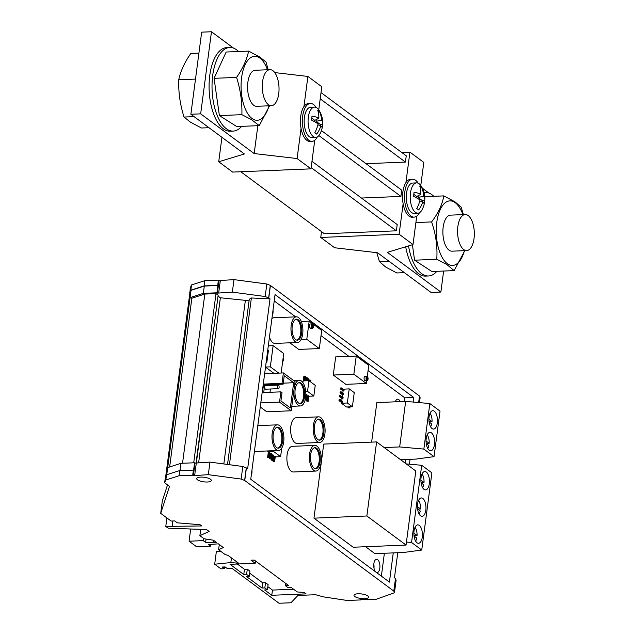 <?xml version="1.0" encoding="UTF-8"?>
<svg xmlns="http://www.w3.org/2000/svg" width="635" height="635" viewBox="0 0 635 635"><rect width="100%" height="100%" fill="white"/><g stroke="black" fill="none" stroke-linecap="round" stroke-linejoin="round"><path stroke-width="0.95" d="M322.159 127.913A22.701 21.09 -27.3 0 0 322.604 124.262A23.193 10.033 171.1 0 0 322.699 123.412A23.487 23.487 0 0 0 318.984 110.212A15.145 7.025 87.6 0 0 316.992 107.982A15.145 7.025 87.6 0 0 314.492 107.124A15.145 7.025 87.6 0 0 308.11 119.61A15.145 7.025 87.6 0 0 313.238 136.525A15.145 7.025 87.6 0 0 315.738 137.382A15.145 7.025 87.6 0 0 319.953 133.937A23.487 23.487 0 0 0 322.151 128A23.146 3.739 22.5 0 1 322.128 128.072M314.492 107.124L310.578 107.283A15.145 7.025 87.6 0 0 304.181 120.007A15.145 7.025 87.6 0 0 309.316 136.684A15.145 7.025 87.6 0 0 311.817 137.549L315.738 137.382M424.823 199.668A23.487 23.487 0 0 0 421.116 185.984A15.145 7.025 87.6 0 0 419.124 183.753A15.145 7.025 87.6 0 0 416.631 182.888A15.145 7.025 87.6 0 0 410.813 190.937A15.145 7.025 87.6 0 0 415.369 212.288A15.145 7.025 87.6 0 0 417.87 213.154A15.145 7.025 87.6 0 0 422.092 209.709A23.487 23.487 0 0 0 424.18 204.2A23.217 3.746 22.5 0 1 424.172 204.248A22.725 21.114 -27.3 0 0 424.728 200.422A23.114 10.001 171.1 0 0 424.823 199.668A23.114 10.001 171.1 0 0 423.537 196.302A23.177 21.534 -27.3 0 0 421.624 187.452A22.844 9.882 171.1 0 0 419.743 186.047A23.162 15.24 114.1 0 1 420.838 194.294A23.114 10.001 171.1 0 0 414.028 192.278A22.82 15.018 114.1 0 1 413.472 196.231A23.217 3.746 22.5 0 1 420.037 199.977A23.162 15.24 114.1 0 1 416.75 208.534A22.82 3.683 22.5 0 1 418.624 209.931A23.177 21.534 -27.3 0 0 422.712 201.962A23.217 3.746 22.5 0 1 424.18 204.2M416.631 182.888L412.71 183.055A15.145 7.025 87.6 0 0 406.313 195.77A15.145 7.025 87.6 0 0 411.448 212.455A15.145 7.025 87.6 0 0 413.949 213.312L417.87 213.154M316.119 107.458A18.963 8.795 87.6 0 0 313.547 104.553A18.963 8.795 87.6 0 0 310.42 103.473A18.963 8.795 87.6 0 0 302.411 119.396A18.963 8.795 87.6 0 0 308.84 140.279A18.963 8.795 87.6 0 0 311.976 141.359A18.963 8.795 87.6 0 0 317.325 136.914M310.42 103.473L308.459 103.553A18.963 8.795 87.6 0 0 303.927 106.609A18.963 8.795 87.6 0 0 301.061 128.381A18.963 8.795 87.6 0 0 306.888 140.367A18.963 8.795 87.6 0 0 310.015 141.438L311.976 141.359M418.251 183.229A18.963 8.795 87.6 0 0 415.679 180.316A18.963 8.795 87.6 0 0 412.552 179.237A18.963 8.795 87.6 0 0 404.551 195.159A18.963 8.795 87.6 0 0 410.98 216.051A18.963 8.795 87.6 0 0 414.107 217.122A18.963 8.795 87.6 0 0 419.457 212.685M412.552 179.237L410.591 179.316A18.963 8.795 87.6 0 0 405.916 182.602A18.963 8.795 87.6 0 0 403.13 203.764A18.963 8.795 87.6 0 0 409.019 216.13A18.963 8.795 87.6 0 0 412.147 217.21L414.107 217.122M272.891 70.683A18.034 8.358 87.6 0 0 269.915 69.659A18.034 8.358 87.6 0 0 262.303 84.804A18.034 8.358 87.6 0 0 268.415 104.672A18.034 8.358 87.6 0 0 271.391 105.696A18.034 8.358 87.6 0 0 279.003 90.551A18.034 8.358 87.6 0 0 272.891 70.683M269.915 69.659L255.222 70.263A18.034 8.358 87.6 0 0 247.602 85.407A18.034 8.358 87.6 0 0 253.722 105.275A18.034 8.358 87.6 0 0 256.699 106.299L271.391 105.696M267.478 69.763A32.02 14.851 87.6 0 0 259.929 58.11A32.02 14.851 87.6 0 0 241.602 77.637A32.02 14.851 87.6 0 0 251.984 118.459A32.02 14.851 87.6 0 0 268.954 105.799M268.184 69.731L266.041 62.055L259.699 56.975L248.642 51.102C246.761 59.777 242.737 68.548 236.561 77.406C240.482 89.741 242.252 102.164 241.879 114.673L251.452 119.618L259.278 125.627L236.784 126.555L219.392 115.594L214.074 78.327L236.561 77.406M208.978 127.698L201.438 128L190.389 122.126L184.039 117.046C180.126 104.711 178.356 92.289 178.729 79.78C180.61 71.096 184.634 62.333 190.81 53.475L198.914 53.142M468.178 215.559A18.034 8.358 87.6 0 0 465.201 214.535A18.034 8.358 87.6 0 0 457.589 229.679A18.034 8.358 87.6 0 0 463.709 249.547A18.034 8.358 87.6 0 0 466.685 250.571A18.034 8.358 87.6 0 0 474.297 235.426A18.034 8.358 87.6 0 0 468.178 215.559M465.201 214.535L450.509 215.138A18.034 8.358 87.6 0 0 442.897 230.283A18.034 8.358 87.6 0 0 449.016 250.15A18.034 8.358 87.6 0 0 451.993 251.174L466.685 250.571M464.407 250.666A32.298 14.978 -92.4 0 1 447.246 263.596A32.298 14.978 -92.4 0 1 436.769 222.417A32.298 14.978 -92.4 0 1 455.255 202.716A32.298 14.978 -92.4 0 1 462.923 214.63M464.82 250.642L454.12 270.605L446.778 264.477L436.769 259.278C437.61 246.801 435.896 234.347 431.617 221.925C438.221 213.193 442.285 204.518 443.833 195.898L455.025 201.866L461.185 207.224L463.415 214.606M376.801 252.666L379.436 261.628L385.604 266.986L396.796 272.955L404.368 272.645M238.577 51.514A41.839 19.399 87.6 0 0 229.751 47.482A41.839 19.399 87.6 0 0 212.717 75.374A41.839 19.399 87.6 0 0 233.188 131.096A41.839 19.399 87.6 0 0 241.649 126.357M229.751 47.482L226.814 47.601A41.839 19.399 87.6 0 0 209.772 75.494A41.839 19.399 87.6 0 0 230.251 131.215L233.188 131.096M433.792 196.31A41.839 19.399 87.6 0 0 425.045 192.357A41.839 19.399 87.6 0 0 424.005 192.461M297.093 158.552L310.983 168.854L232.616 172.077L218.726 161.766L244.388 153.964L190.865 114.26L200.66 113.855L254.183 153.559L297.093 158.552L301.061 128.381M310.983 168.854L314.746 140.248M399.113 234.236L413.004 244.546L387.35 252.349L440.873 292.052L431.078 292.457L377.555 252.754L334.645 247.761L320.754 237.458L399.113 234.236L403.13 203.764M413.004 244.546L416.75 216.114M241.879 114.673L219.392 115.594M259.278 125.627L269.558 105.767M248.642 51.102L226.155 52.022L214.074 78.327M178.729 79.78L195.493 79.089M184.039 117.046L194.064 116.634M190.865 114.26L201.676 32.155L211.471 31.75L233.529 48.117M420.783 185.483L423.815 162.433L409.924 152.13L401.733 152.471M428.823 192.984L422.386 188.214M366.046 163.687L405.432 162.076L406.249 155.821L321.024 92.591M405.432 162.076L320.199 98.846M361.45 198.041L400.907 196.421L401.733 190.167L321.421 130.588M400.907 196.421L318.881 135.572M405.916 182.602L409.924 152.13M320.754 237.458L321.524 231.616M440.873 292.052L443.635 271.034M318.746 109.863L321.794 86.749L307.904 76.446L274.741 72.588M200.66 113.855L211.471 31.75M303.927 106.609L307.904 76.446M218.726 161.766L221.948 137.319M254.183 153.559L257.85 125.69M405.694 246.769A41.839 19.399 87.6 0 0 425.537 276.09L428.474 275.971A41.839 19.399 87.6 0 0 436.872 271.312M311.976 161.338L397.2 224.56L396.375 230.815L324.429 233.767L240.808 171.736M396.375 230.815L311.15 167.592M408.511 245.912A41.839 19.399 87.6 0 0 428.474 275.971M412.417 244.721L414.552 260.191L431.911 271.518L454.12 270.605M443.833 195.898L424.759 196.675M431.617 221.925L415.901 222.567M436.769 259.278L414.552 260.191M379.436 261.628L388.993 261.239M322.699 123.412A23.193 10.033 171.1 0 0 321.469 120.19A23.209 21.558 -27.3 0 0 319.492 111.609A22.796 9.866 171.1 0 0 317.69 110.228A23.114 15.208 114.1 0 1 318.857 118.189A23.193 10.033 171.1 0 0 311.983 116.102A22.836 15.026 114.1 0 1 311.475 120.063A23.146 3.739 22.5 0 1 318.135 123.873A23.114 15.208 114.1 0 1 314.833 132.707A22.86 3.691 22.5 0 1 316.667 134.088A23.209 21.558 -27.3 0 0 320.762 125.849A23.146 3.739 22.5 0 1 322.151 128M318.857 118.189L314.801 120.388L311.785 118.15M318.206 111.879L319.492 111.609M320.453 125.738L320.596 124.682L316.071 121.325L316.301 119.578M316.071 121.325L321.469 120.19M320.596 124.682L322.604 124.262M317.913 124.825L320.762 125.849M419.798 200.922L422.712 201.962M420.838 194.294L416.766 196.501L413.806 194.31M420.243 187.738L421.624 187.452M422.505 201.89L422.64 200.858L418.052 197.453L418.29 195.675M418.052 197.453L423.537 196.302M422.64 200.858L424.728 200.422M358.005 593.781A7.374 2.294 -172.5 0 0 353.997 595.273A7.374 2.294 -172.5 0 0 364.609 598.686A7.374 2.294 -172.5 0 0 368.617 597.194A7.374 2.294 -172.5 0 0 358.005 593.781M276.638 447.572A10.509 4.874 87.6 0 0 278.376 448.167A10.509 4.874 87.6 0 0 282.813 439.341A10.509 4.874 87.6 0 0 279.249 427.768A10.509 4.874 87.6 0 0 277.511 427.172A10.509 4.874 87.6 0 0 273.082 435.999A10.509 4.874 87.6 0 0 276.638 447.572M277.884 448.135A10.509 4.874 87.6 0 0 281.845 438.856A10.509 4.874 87.6 0 0 278.265 427.807A10.509 4.874 87.6 0 0 277.027 427.244M295.64 339.566A10.509 4.874 87.6 0 0 297.37 340.162A10.509 4.874 87.6 0 0 301.808 331.335A10.509 4.874 87.6 0 0 298.244 319.762A10.509 4.874 87.6 0 0 296.513 319.167A10.509 4.874 87.6 0 0 292.076 327.993A10.509 4.874 87.6 0 0 295.64 339.566M296.878 340.13A10.509 4.874 87.6 0 0 300.847 330.851A10.509 4.874 87.6 0 0 297.267 319.802A10.509 4.874 87.6 0 0 296.021 319.238M298.553 403.019A10.509 4.874 87.6 0 0 300.284 403.622A10.509 4.874 87.6 0 0 304.721 394.795A10.509 4.874 87.6 0 0 301.157 383.222A10.509 4.874 87.6 0 0 299.426 382.627A10.509 4.874 87.6 0 0 294.989 391.446A10.509 4.874 87.6 0 0 298.553 403.019M299.791 403.582A10.509 4.874 87.6 0 0 303.76 394.311A10.509 4.874 87.6 0 0 300.18 383.262A10.509 4.874 87.6 0 0 298.934 382.699M317.833 439.579A10.509 4.874 87.6 0 0 319.564 440.174A10.509 4.874 87.6 0 0 324.001 431.348A10.509 4.874 87.6 0 0 320.437 419.775A10.509 4.874 87.6 0 0 318.706 419.179A10.509 4.874 87.6 0 0 314.269 428.006A10.509 4.874 87.6 0 0 317.833 439.579M319.072 440.142A10.509 4.874 87.6 0 0 323.04 430.863A10.509 4.874 87.6 0 0 319.461 419.814A10.509 4.874 87.6 0 0 318.214 419.251M314.071 468.13A10.509 4.874 87.6 0 0 315.809 468.725A10.509 4.874 87.6 0 0 320.238 459.907A10.509 4.874 87.6 0 0 316.682 448.334A10.509 4.874 87.6 0 0 314.944 447.731A10.509 4.874 87.6 0 0 310.507 456.557A10.509 4.874 87.6 0 0 314.071 468.13M315.317 468.693A10.509 4.874 87.6 0 0 319.278 459.422A10.509 4.874 87.6 0 0 315.698 448.373A10.509 4.874 87.6 0 0 314.46 447.81M316.968 446.127A12.843 5.953 87.6 0 0 314.849 445.397A12.843 5.953 87.6 0 0 309.428 456.184A12.843 5.953 87.6 0 0 313.785 470.329A12.843 5.953 87.6 0 0 315.905 471.059A12.843 5.953 87.6 0 0 321.326 460.28A12.843 5.953 87.6 0 0 316.968 446.127M314.849 445.397L292.322 446.326A12.843 5.953 87.6 0 0 286.901 457.113A12.843 5.953 87.6 0 0 291.251 471.257A12.843 5.953 87.6 0 0 293.37 471.988L315.905 471.059M320.731 417.576A12.843 5.953 87.6 0 0 318.611 416.846A12.843 5.953 87.6 0 0 313.182 427.633A12.843 5.953 87.6 0 0 317.54 441.777A12.843 5.953 87.6 0 0 319.659 442.508A12.843 5.953 87.6 0 0 325.08 431.721A12.843 5.953 87.6 0 0 320.731 417.576M318.611 416.846L296.077 417.774A12.843 5.953 87.6 0 0 290.655 428.554A12.843 5.953 87.6 0 0 295.013 442.706A12.843 5.953 87.6 0 0 297.132 443.428L319.659 442.508M294.013 389.588A12.843 5.953 87.6 0 0 298.26 405.225A12.843 5.953 87.6 0 0 300.379 405.955A12.843 5.953 87.6 0 0 305.8 395.168A12.843 5.953 87.6 0 0 301.45 381.016A12.843 5.953 87.6 0 0 299.331 380.294A12.843 5.953 87.6 0 0 294.203 388.128M298.537 317.563A12.843 5.953 87.6 0 0 296.418 316.833A12.843 5.953 87.6 0 0 290.989 327.62A12.843 5.953 87.6 0 0 295.346 341.765A12.843 5.953 87.6 0 0 297.466 342.495A12.843 5.953 87.6 0 0 302.887 331.708A12.843 5.953 87.6 0 0 298.537 317.563M296.418 316.833L273.883 317.754A12.843 5.953 87.6 0 0 271.899 318.595M269.47 337.05A12.843 5.953 87.6 0 0 272.82 342.694A12.843 5.953 87.6 0 0 274.939 343.416L297.466 342.495M279.535 425.569A12.843 5.953 87.6 0 0 277.416 424.839A12.843 5.953 87.6 0 0 271.994 435.626A12.843 5.953 87.6 0 0 276.352 449.77A12.843 5.953 87.6 0 0 278.471 450.501A12.843 5.953 87.6 0 0 283.893 439.714A12.843 5.953 87.6 0 0 279.535 425.569M367.03 380.698L366.046 380.738A2.191 1.016 87.6 0 1 365.792 380.627A2.191 1.016 87.6 0 1 365.482 380.27L366.466 380.23L366.974 376.333A2.191 1.016 87.6 0 0 366.959 376.333L364.998 376.412A2.191 1.016 87.6 0 0 364.069 378.254A2.191 1.016 87.6 0 0 364.815 380.667A2.191 1.016 87.6 0 0 365.173 380.786L367.133 380.706A2.191 1.016 87.6 0 0 368.038 379.143A2.191 1.016 87.6 0 0 367.554 376.706L367.03 380.698A2.191 1.016 87.6 0 0 367.133 380.706M365.998 376.372L366.935 376.333A2.191 1.016 87.6 0 0 366.062 377.809A2.191 1.016 87.6 0 0 366.466 380.23M312.428 328.271L311.444 328.311A2.191 1.016 -92.4 0 1 311.19 328.192A2.191 1.016 -92.4 0 1 310.88 327.835L311.864 327.795L312.372 323.898A2.191 1.016 87.6 0 0 312.356 323.898L310.396 323.977A2.191 1.016 87.6 0 0 309.467 325.818A2.191 1.016 87.6 0 0 310.213 328.231A2.191 1.016 87.6 0 0 310.571 328.358L312.531 328.279A2.191 1.016 87.6 0 0 313.436 326.707A2.191 1.016 87.6 0 0 312.952 324.271L312.428 328.271A2.191 1.016 87.6 0 0 312.531 328.279M311.396 323.937L312.333 323.898A2.191 1.016 87.6 0 0 311.46 325.382A2.191 1.016 87.6 0 0 311.864 327.795M278.535 385.223A1.778 0.826 87.6 0 0 278.241 385.12A1.778 0.826 87.6 0 0 277.495 386.612A1.778 0.826 87.6 0 0 278.098 388.572A1.778 0.826 87.6 0 0 278.384 388.676A1.778 0.826 87.6 0 0 279.138 387.183A1.778 0.826 87.6 0 0 278.535 385.223M265.803 385.747A1.778 0.826 87.6 0 0 265.509 385.643A1.778 0.826 87.6 0 0 264.755 387.136A1.778 0.826 87.6 0 0 265.359 389.096A1.778 0.826 87.6 0 0 265.652 389.199L278.384 388.676M430.594 426.791A8.08 3.746 87.6 0 0 431.713 423.918L429.101 421.973M422.585 487.632A8.08 3.746 87.6 0 0 423.704 484.751L421.092 482.814M419.1 514.048A8.072 3.746 87.6 0 0 420.259 511.008L417.584 509.016M427.744 448.469A8.08 3.746 87.6 0 0 428.863 445.587L426.244 443.643M415.615 541.083A8.223 3.81 87.6 0 0 416.766 538.043L414.044 536.027M417.012 542.75A9.2 4.262 87.6 0 0 418.528 543.274A9.2 4.262 87.6 0 0 422.418 535.543A9.2 4.262 87.6 0 0 419.298 525.407A9.2 4.262 87.6 0 0 417.774 524.891A9.2 4.262 87.6 0 0 413.893 532.614A9.2 4.262 87.6 0 0 417.012 542.75M420.56 515.811A9.2 4.262 87.6 0 0 422.077 516.334A9.2 4.262 87.6 0 0 425.958 508.611A9.2 4.262 87.6 0 0 422.839 498.475A9.2 4.262 87.6 0 0 421.322 497.951A9.2 4.262 87.6 0 0 417.441 505.674A9.2 4.262 87.6 0 0 420.56 515.811M424.037 489.394A9.2 4.262 87.6 0 0 425.553 489.91A9.2 4.262 87.6 0 0 429.443 482.187A9.2 4.262 87.6 0 0 426.323 472.051A9.2 4.262 87.6 0 0 424.799 471.527A9.2 4.262 87.6 0 0 420.918 479.258A9.2 4.262 87.6 0 0 424.037 489.394M429.197 450.223A9.2 4.262 87.6 0 0 430.713 450.747A9.2 4.262 87.6 0 0 434.594 443.024A9.2 4.262 87.6 0 0 431.475 432.887A9.2 4.262 87.6 0 0 429.958 432.364A9.2 4.262 87.6 0 0 426.077 440.087A9.2 4.262 87.6 0 0 429.197 450.223M432.046 428.554A9.2 4.262 87.6 0 0 433.562 429.077A9.2 4.262 87.6 0 0 437.451 421.346A9.2 4.262 87.6 0 0 434.332 411.218A9.2 4.262 87.6 0 0 432.808 410.694A9.2 4.262 87.6 0 0 428.927 418.417A9.2 4.262 87.6 0 0 432.046 428.554M400.161 401.622A6.636 3.08 87.6 0 0 398.732 399.566A6.636 3.08 87.6 0 0 397.637 399.185A6.636 3.08 87.6 0 0 395.319 401.82M251.206 475.821A6.636 3.08 87.6 0 0 251.944 470.202M272.28 315.714A6.636 3.08 87.6 0 0 273.018 310.086M376.301 572.373A6.636 3.08 87.6 0 0 377.103 572.564A6.636 3.08 87.6 0 0 379.905 566.991A6.636 3.08 87.6 0 0 377.65 559.673A6.636 3.08 87.6 0 0 376.555 559.3A6.636 3.08 87.6 0 0 373.769 564.555A6.636 3.08 87.6 0 0 375.722 571.944M373.975 568.015A6.636 3.08 87.6 0 0 373.809 564.094M200.716 477.107A7.374 2.294 -172.5 0 0 196.715 478.592A7.374 2.294 -172.5 0 0 207.327 482.005A7.374 2.294 -172.5 0 0 211.336 480.52A7.374 2.294 -172.5 0 0 200.716 477.107M219.043 280.606L217.392 293.124L216.956 292.798L217.916 285.496L204.303 286.06L191.032 290.322L189.849 293.092L190.333 287.719L191.508 284.956L204.78 280.686L218.4 280.13L219.043 280.606L233.99 279.622L266.827 284.004L270.431 285.464L419.513 396.057L418.656 402.558M189.643 292.933L190.825 290.171L204.097 285.901L217.71 285.345L218.4 280.13M167.529 484.902L162.354 500.769L160.703 513.334L169.489 486.362L164.648 482.767L165.338 477.56L166.521 474.789L179.784 470.519L193.611 470.114L194.58 462.772L195.016 463.09L193.365 475.655L192.722 475.178L179.102 475.734L165.83 480.004L164.648 482.767M165.664 476.79L189.849 293.092M395.478 578.596L396.105 580.215L394.446 592.78L376.261 599.257L360.251 599.456L360.878 599.924L347.258 600.48L323.35 596.86L315.571 594.725L297.926 595.447L290.981 602.758L279.027 603.25L232.053 568.396L227.322 568.595L225.076 566.92L222.282 567.039L224.528 568.706L220.94 568.857L214.694 564.221L230.838 562.57L238.617 563.237L228.036 555.387L225.115 554.53L218.615 549.712L223.369 547.545L218.369 543.838L208.558 544.592L210.693 546.179L196.572 546.759L189.079 541.203L203.2 540.623L205.629 542.425L216.63 542.552L213.463 540.202L204.089 538.774L199.882 535.654L209.113 531.447L206.589 529.574L168.148 528.185L165.783 526.423L201.708 525.947L200.049 524.724L177.268 522.827L174.689 520.914L171.125 521.065L160.703 513.334M193.405 469.964L192.722 475.178M394.446 592.78L393.803 591.106L395.486 578.541L394.462 577.779L397.764 552.712M180.015 470.511L180.959 463.328L194.58 462.772M166.751 474.71L167.696 467.598L180.959 463.328M195.016 463.09L209.971 462.105L242.8 466.495L246.404 467.947L244.753 480.512L241.149 479.052L208.312 474.67L193.365 475.655M246.261 467.939L244.61 480.505M242.8 466.495L241.149 479.052M209.971 462.105L208.312 474.67M196.35 462.661L194.691 475.226M167.696 467.598L191.032 290.322M254.46 451.088A12.843 5.953 87.6 0 0 255.945 451.429L278.471 450.501M381.373 576.135L384.381 553.26M404.368 401.447L404.844 397.843L368.086 370.57M348.925 356.362L321.024 335.661M301.863 321.445L300.95 320.77M295.68 316.865L274.225 300.942M313.96 518.16L353.163 547.235L406.059 545.068L415.806 470.995L376.611 441.92L323.715 444.087L313.96 518.16L366.855 515.985L406.059 545.068M365.601 546.727L374.928 553.649L403.757 552.466L421.743 550.037L431.903 472.853L421.711 465.288L406.249 463.907M400.606 459.716L416.052 459.081L434.038 456.652L423.847 449.088L399.669 446.929L405.67 401.391L376.841 402.582L371.634 442.119M260.263 406.987L266.732 411.79L291.219 410.781L295.069 381.595L283.385 372.928L282.019 383.326L263.588 384.08L262.469 392.613L280.892 391.858L279.543 402.122L260.802 402.892M340.511 389.033L342.987 390.874L343.972 390.835L344.106 389.779L341.63 387.937L340.646 387.977L340.511 389.033L341.487 388.993L343.972 390.835M304.792 380.857L305.379 376.412L303.895 376.079L303.26 380.921M340.138 391.843L340.003 392.89L342.479 394.732L343.464 394.692L343.599 393.637L341.122 391.803L340.138 391.843M339.63 395.7L339.495 396.748L341.971 398.589L342.956 398.55L343.09 397.494L340.614 395.661L339.63 395.7M347.528 406.948L348.917 407.98L349.901 407.94L349.988 406.844M341.574 402.447L341.463 403.241L346.519 406.987L352.401 406.749L354.259 392.62L349.202 388.866L343.313 389.191M343.098 390.874L342.805 393.049M342.59 394.732L342.297 396.907M342.082 398.589L341.789 400.764M339.122 399.558L338.987 400.614L341.463 402.447L342.448 402.407L342.582 401.36L340.106 399.518L339.122 399.558M306.824 380.778L307.213 377.777L306.713 377.404L305.737 377.444L305.284 380.833M308.848 380.69L309.055 379.135L308.546 378.762L307.57 378.809L307.316 380.754M310.69 381.976L310.888 380.5L310.388 380.127L309.404 380.167L309.301 380.944M306.657 401.05L308.134 401.383L308.824 396.169L308.324 395.795L307.34 395.835L306.657 401.05L308.134 401.383M306.895 395.502L307.34 395.835M305.125 399.915L306.3 400.018L306.991 394.803L305.824 394.462M308.951 380.683L307.546 391.382L313.825 396.042L315.23 385.342L308.951 380.683L303.078 380.929L302.871 382.516M273.121 461.447L274.606 461.772L275.288 456.557L274.788 456.184L273.812 456.232L273.121 461.447L274.606 461.772M273.36 455.898L273.812 456.232M271.288 460.081L272.764 460.415L273.455 455.2L272.955 454.827L271.97 454.866L271.288 460.081L272.764 460.415M271.526 454.533L271.97 454.866M269.454 458.724L270.931 459.049L271.621 453.834L271.113 453.461L270.137 453.501L269.454 458.724L270.931 459.049M269.692 453.176L270.137 453.501M267.613 457.359L269.097 457.692L269.78 452.477L269.28 452.104L268.303 452.144L267.613 457.359L269.097 457.692M267.819 450.937L268.303 452.144M289.838 342.805L298.752 349.417L319.318 348.575L321.707 330.446L309.181 321.151L301.268 321.477M367.276 376.714L368.768 365.355L356.243 356.06L335.669 356.902L333.28 375.039L345.813 384.334L366.379 383.484L366.744 380.722M265.517 367.109L273.891 373.316M281.138 373.023L283.702 353.52L273.121 345.67L270.335 366.847L265.525 367.046M273.693 450.699L273.59 451.469L280.606 456.668L275.249 456.89M273.59 451.469L267.716 451.707M313.825 396.042L308.816 396.248M307.546 391.382L305.713 391.462M376.611 441.92L366.855 515.985M406.456 542.02L411.551 542.473L421.743 550.037M411.551 542.473L421.711 465.288M393.255 552.894L389.414 582.097L250.754 479.242L275.058 294.616L413.718 397.478L404.844 397.843M405.082 463.042L405.551 459.518M413.115 402.058L413.718 397.478M217.392 293.124L232.347 292.132L265.176 296.521L268.78 297.974L270.431 285.464M268.78 297.974L270.018 298.887L251.373 297.974L249.269 299.299L227.528 464.447M246.404 467.947L247.634 468.86L270.018 298.887M244.753 480.512L393.827 591.106M409.416 464.193L410.051 459.327M267.422 589.836L264.597 589.955L271.78 595.289L306.11 593.876L304.244 592.495L297.243 591.947L291.203 587.462L287.965 587.597L285.226 585.565L288.457 585.43L254.27 560.07L251.039 560.205L255.191 563.285L230.037 564.317L243.776 574.516L246.61 574.397L249.253 576.358L246.42 576.477L262.009 588.034L264.835 587.915L267.422 589.836L268.113 584.621L265.525 582.7L264.835 587.915M216.956 292.798L203.343 293.354L204.303 286.06M203.343 293.354L190.071 297.624L191.857 298.236L204.811 294.068L182.539 463.264M184.872 330.898L186.634 317.508M419.505 396.113L420.132 397.732L419.481 402.63M184.737 330.803L184.991 330.025M169.64 466.971L191.857 298.236M193.715 462.804L215.995 293.616L204.811 294.068M196.088 462.748L218.146 295.212L215.995 293.616M196.398 462.661L218.146 295.212M198.66 462.566L220.361 297.767L218.305 296.243M223.83 463.955L245.372 300.347L220.361 297.767M249.15 300.188L245.372 300.347M229.425 464.701L251.373 297.974M434.038 456.652L440.031 411.115L429.839 403.558L405.67 401.391M399.669 446.929L384.223 447.564M423.847 449.088L429.839 403.558M413.877 533.09L417.068 535.464A8.223 3.81 87.6 0 0 415.052 527.312M417.068 535.464L413.988 535.591M417.417 506.651L420.529 508.952A8.072 3.746 87.6 0 0 418.544 500.475M420.529 508.952L417.647 509.072M420.902 480.147L424.013 482.457A8.08 3.746 87.6 0 0 422.029 474.051M424.013 482.457L421.061 482.576M426.053 440.976L429.173 443.286A8.08 3.746 87.6 0 0 427.18 434.88M429.173 443.286L426.212 443.413M428.911 419.306L432.022 421.616A8.08 3.746 87.6 0 0 430.038 413.21M432.022 421.616L429.069 421.735M283.385 372.928L264.644 373.697M279.543 402.122L291.219 410.781M280.892 391.858L282.027 392.7L280.932 400.963L290.354 407.948L293.672 382.722L284.258 375.737L283.147 384.159L282.019 383.326M283.281 383.151L293.672 382.722M270.002 392.303L270.439 389.001M270.907 385.421L271.01 384.659M283.147 384.159L264.724 384.921L263.716 392.565M264.724 384.921L263.588 384.08M349.202 388.866L347.345 402.995L341.463 403.241M347.345 402.995L352.401 406.749M280.606 456.668L281.734 448.127M341.63 387.937L341.487 388.993M304.879 376.039L304.244 380.881M341.122 391.803L340.979 392.851L340.003 392.89M340.979 392.851L343.464 394.692M340.614 395.661L340.471 396.708L339.495 396.748M340.471 396.708L342.956 398.55M348.504 406.908L349.901 407.94M340.106 399.518L339.963 400.566L338.987 400.614M339.963 400.566L342.448 402.407M306.713 377.404L306.268 380.794M308.546 378.762L308.292 380.714M306.483 394.43L305.8 399.645L305.189 399.677M305.8 399.645L306.3 400.018M310.388 380.127L310.19 381.603M308.324 395.795L307.634 401.01M269.28 452.104L268.597 457.319M271.113 453.461L270.431 458.676M272.955 454.827L272.264 460.042M274.788 456.184L274.098 461.407M309.181 321.151L306.792 339.28L301.077 339.519M306.792 339.28L319.318 348.575M356.243 356.06L353.854 374.19L333.28 375.039M353.854 374.19L366.379 383.484M312.325 324.294L312.952 324.271M366.927 376.73L367.554 376.706M366.046 380.738L366.117 380.238M311.444 328.311L311.515 327.811M273.121 345.67L268.311 345.869M270.335 366.847L278.789 373.118M282.781 360.529L283.345 360.942L282.726 360.974M283.345 360.942L283.639 358.696L283.075 358.283M266.208 361.815L266.851 362.283L268.43 350.266L267.795 349.798M266.851 362.283L266.144 362.315M265.525 582.7L262.692 582.819L262.009 588.034M262.692 582.819L249.674 573.159M246.61 574.397L247.301 569.182L249.944 571.143L249.253 576.358M247.301 569.182L244.467 569.301L243.776 574.516M244.467 569.301L237.347 564.015M255.492 560.975L255.191 563.285M285.528 583.255L285.226 585.565M293.553 589.209L272.471 590.074L271.78 595.289M272.471 590.074L267.843 586.645M172.871 520.994L172.188 526.161M166.894 517.93L165.783 526.423M200.708 529.36L199.882 535.654M213.431 540.194L213.098 542.695M206.065 539.075L205.629 542.425M203.502 538.337L203.2 540.623M190.683 528.995L189.079 541.203M210.939 544.346L210.693 546.179M219.297 544.528L218.615 549.712M237.101 562.11L236.942 563.308M231.45 557.919L230.838 562.57M214.694 564.221L216.344 551.656L220.647 551.22M224.766 566.936L224.528 568.706M179.784 470.519L179.102 475.734M166.521 474.789L165.83 480.004M268.637 297.966L270.288 285.456M265.176 296.521L266.827 284.004M232.347 292.132L233.99 279.622M218.726 292.695L220.369 280.178M204.097 285.901L204.78 280.686M190.825 290.171L191.508 284.956M425.045 192.357L423.989 192.397M299.331 380.294L293.624 380.524M277.416 424.839L257.81 425.64M278.241 385.12L265.509 385.643M300.379 405.955L291.814 406.305"/></g></svg>
